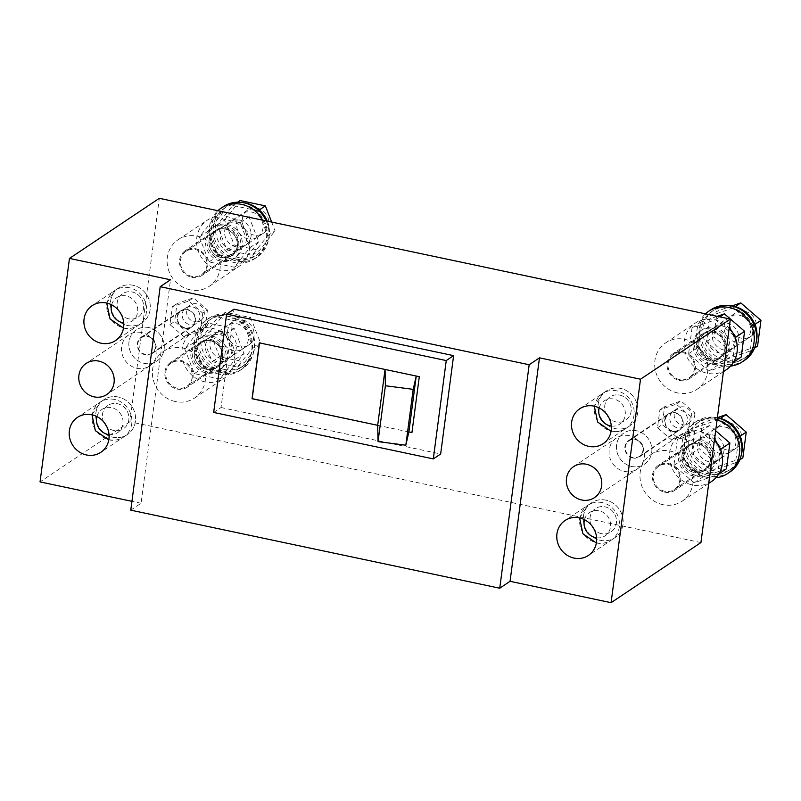 <?xml version="1.0" encoding="UTF-8"?>
<svg xmlns="http://www.w3.org/2000/svg" width="801" height="801" viewBox="0 0 801 801"><rect width="100%" height="100%" fill="white"/><g stroke="black" fill="none" stroke-linecap="round" stroke-linejoin="round"><path stroke-width="0.6" stroke-dasharray="4 3" d="M202.733 313.161L200.38 331.033L183.98 336.76L169.942 324.595L172.295 306.723L188.686 301.006L202.733 313.161L207.439 310.007L193.401 297.852L177.011 303.569L174.658 321.441L188.696 333.606L205.086 327.879L207.439 310.007M188.686 301.006L193.401 297.852M200.38 331.033L205.086 327.879M183.98 336.76L188.696 333.606M169.942 324.595L174.658 321.441M172.295 306.723L177.011 303.569M180.926 325.687A9.342 8.641 -123.8 0 0 191.529 326.638A9.342 8.641 -123.8 0 0 191.749 312.07A9.342 8.641 -123.8 0 0 181.146 311.118A9.342 8.641 -123.8 0 0 180.926 325.687M185.642 322.543A9.342 8.641 -123.8 0 0 196.245 323.494A9.342 8.641 -123.8 0 0 196.465 308.916A9.342 8.641 -123.8 0 0 185.852 307.964A9.342 8.641 -123.8 0 0 185.642 322.543M690.302 416.29L687.949 434.172L671.558 439.889L657.521 427.734L659.874 409.852L676.264 404.135L690.302 416.29L695.018 413.136L680.98 400.981L664.59 406.698L662.237 424.58L676.274 436.735L692.665 431.018L695.018 413.136M676.264 404.135L680.98 400.981M687.949 434.172L692.665 431.018M671.558 439.889L676.274 436.735M657.521 427.734L662.237 424.58M659.874 409.852L664.59 406.698M668.505 428.825A9.342 8.641 -123.8 0 0 679.108 429.777A9.342 8.641 -123.8 0 0 679.328 415.198A9.342 8.641 -123.8 0 0 668.715 414.247A9.342 8.641 -123.8 0 0 668.505 428.825M673.21 425.671A9.342 8.641 -123.8 0 0 683.824 426.623A9.342 8.641 -123.8 0 0 684.034 412.044A9.342 8.641 -123.8 0 0 673.431 411.093A9.342 8.641 -123.8 0 0 673.21 425.671M619.694 395.103A14.007 12.966 56.2 0 1 630.828 406.137A14.007 12.966 56.2 0 1 625.721 420.165A14.007 12.966 56.2 0 1 616.169 421.927A14.007 12.966 56.2 0 1 605.035 410.893A14.007 12.966 56.2 0 1 610.142 396.875A14.007 12.966 56.2 0 1 619.694 395.103A14.007 12.966 56.2 0 1 630.828 406.137A14.007 12.966 56.2 0 1 625.721 420.165A14.007 12.966 56.2 0 1 616.169 421.927A14.007 12.966 56.2 0 1 605.035 410.893A14.007 12.966 56.2 0 1 610.142 396.875A14.007 12.966 56.2 0 1 619.694 395.103M744.89 311.349A14.007 12.966 56.2 0 1 756.024 322.382A14.007 12.966 56.2 0 1 750.917 336.4A14.007 12.966 56.2 0 1 741.366 338.162A14.007 12.966 56.2 0 1 730.232 327.138A14.007 12.966 56.2 0 1 735.338 313.111A14.007 12.966 56.2 0 1 744.89 311.349M620.585 388.405A21.016 19.444 -123.8 0 0 606.247 391.048A21.016 19.444 -123.8 0 0 598.587 412.084A21.016 19.444 -123.8 0 0 615.288 428.625A21.016 19.444 -123.8 0 0 629.616 425.982A21.016 19.444 -123.8 0 0 637.276 404.946A21.016 19.444 -123.8 0 0 620.585 388.405A21.016 19.444 -123.8 0 0 606.247 391.048A21.016 19.444 -123.8 0 0 598.587 412.084A21.016 19.444 -123.8 0 0 615.288 428.625A21.016 19.444 -123.8 0 0 629.616 425.982A21.016 19.444 -123.8 0 0 637.276 404.946A21.016 19.444 -123.8 0 0 620.585 388.405M733.406 307.824L709.836 316.055L706.452 341.747L726.637 359.228L750.207 351.008L753.581 325.306L733.406 307.824L735.178 306.643M753.581 325.306L754.872 324.445M750.207 351.008L754.492 348.135M726.637 359.228L734.006 354.302L757.566 346.082M706.452 341.747L713.821 336.82L734.006 354.302M709.836 316.055L717.205 311.128L713.821 336.82M731.974 305.972L717.205 311.128M732.324 315.594A14.007 12.966 56.2 0 1 745.501 318.387A14.007 12.966 56.2 0 1 745.18 340.245A14.007 12.966 56.2 0 1 742.447 341.606A14.007 12.966 56.2 0 1 725.766 334.387A14.007 12.966 56.2 0 1 729.591 316.956A14.007 12.966 56.2 0 1 732.324 315.594M756.044 342.978A28.486 26.353 56.2 0 1 745.861 357.206A28.486 26.353 56.2 0 1 740.304 359.969A28.486 26.353 56.2 0 1 706.402 345.301A28.486 26.353 56.2 0 1 714.182 309.847A28.486 26.353 56.2 0 1 719.729 307.083A28.486 26.353 56.2 0 1 731.213 305.872M738.101 361.451A28.486 26.353 56.2 0 1 704.199 346.773A28.486 26.353 56.2 0 1 711.969 311.329A28.486 26.353 56.2 0 1 717.526 308.565A28.486 26.353 56.2 0 1 751.428 323.234A28.486 26.353 56.2 0 1 743.648 358.688A28.486 26.353 56.2 0 1 738.101 361.451M744.69 360.24A30.358 28.085 56.2 0 1 738.772 363.183A30.358 28.085 56.2 0 1 702.647 347.554A30.358 28.085 56.2 0 1 710.928 309.777M730.572 366.087A30.358 28.085 56.2 0 1 699.824 348.185A30.358 28.085 56.2 0 1 705.431 313.832M730.512 349.586A14.007 12.966 56.2 0 1 713.841 342.367A14.007 12.966 56.2 0 1 717.666 324.936A14.007 12.966 56.2 0 1 720.389 323.574A14.007 12.966 56.2 0 1 737.07 330.793A14.007 12.966 56.2 0 1 733.245 348.225A14.007 12.966 56.2 0 1 730.512 349.586M191.809 277.316A14.949 13.827 -123.8 0 0 202.002 275.434A14.949 13.827 -123.8 0 0 207.449 260.475A14.949 13.827 -123.8 0 0 195.574 248.71A14.949 13.827 -123.8 0 0 185.381 250.593A14.949 13.827 -123.8 0 0 179.935 265.552A14.949 13.827 -123.8 0 0 191.809 277.316M190.157 289.832A28.025 25.922 56.2 0 1 167.9 267.774A28.025 25.922 56.2 0 1 178.112 239.719A28.025 25.922 56.2 0 1 197.226 236.195A28.025 25.922 56.2 0 1 219.484 258.252A28.025 25.922 56.2 0 1 209.271 286.297A28.025 25.922 56.2 0 1 190.157 289.832M221.266 257.602A14.949 13.827 -123.8 0 0 231.459 255.729A14.949 13.827 -123.8 0 0 236.906 240.761A14.949 13.827 -123.8 0 0 225.031 229.006A14.949 13.827 -123.8 0 0 214.838 230.878A14.949 13.827 -123.8 0 0 209.401 245.837A14.949 13.827 -123.8 0 0 221.266 257.602M219.624 270.117A28.025 25.922 56.2 0 1 197.366 248.06A28.025 25.922 56.2 0 1 207.569 220.015A28.025 25.922 56.2 0 1 226.683 216.49A28.025 25.922 56.2 0 1 248.941 238.548A28.025 25.922 56.2 0 1 238.728 266.593A28.025 25.922 56.2 0 1 219.624 270.117M214.928 217.391L240.18 222.728L249.882 247.659L234.323 267.244L209.061 261.907L199.369 236.976L214.928 217.391L223.229 211.834M223.759 211.474L208.2 231.058L217.902 255.99L243.164 261.336L258.713 241.752L249.221 217.331M199.369 236.976L208.2 231.058M240.18 222.728L248.49 217.181M249.882 247.659L258.713 241.752M234.323 267.244L243.164 261.336M209.061 261.907L217.902 255.99M235.154 251.434A14.007 12.966 56.2 0 1 232.41 253.967A14.007 12.966 56.2 0 1 215.079 251.124A14.007 12.966 56.2 0 1 214.097 233.201A14.007 12.966 56.2 0 1 216.831 230.678A14.007 12.966 56.2 0 1 234.162 233.512A14.007 12.966 56.2 0 1 235.154 251.434M243.995 245.527A14.007 12.966 56.2 0 1 241.251 248.05A14.007 12.966 56.2 0 1 223.92 245.206A14.007 12.966 56.2 0 1 222.928 227.284A14.007 12.966 56.2 0 1 225.672 224.761A14.007 12.966 56.2 0 1 243.003 227.604A14.007 12.966 56.2 0 1 243.995 245.527M242.192 246.037A18.683 17.282 56.2 0 1 235.013 257.842A18.683 17.282 56.2 0 1 215.529 257.281A18.683 17.282 56.2 0 1 207.048 238.598A18.683 17.282 56.2 0 1 214.237 226.793A18.683 17.282 56.2 0 1 233.722 227.364A18.683 17.282 56.2 0 1 242.192 246.037M238.678 245.286A14.949 13.827 -123.8 0 0 231.9 230.348A14.949 13.827 -123.8 0 0 216.31 229.897A14.949 13.827 -123.8 0 0 210.563 239.349A14.949 13.827 -123.8 0 0 217.341 254.287A14.949 13.827 -123.8 0 0 232.931 254.738A14.949 13.827 -123.8 0 0 238.678 245.286M240.721 247.018A18.683 17.282 56.2 0 1 233.542 258.833A18.683 17.282 56.2 0 1 214.047 258.262A18.683 17.282 56.2 0 1 205.577 239.589A18.683 17.282 56.2 0 1 212.766 227.774A18.683 17.282 56.2 0 1 232.25 228.345A18.683 17.282 56.2 0 1 240.721 247.018M237.206 246.277A14.949 13.827 56.2 0 1 231.459 255.729A14.949 13.827 56.2 0 1 215.869 255.269A14.949 13.827 56.2 0 1 209.091 240.33A14.949 13.827 56.2 0 1 214.838 230.878A14.949 13.827 56.2 0 1 230.428 231.339A14.949 13.827 56.2 0 1 237.206 246.277M679.388 380.445A14.949 13.827 -123.8 0 0 689.581 378.563A14.949 13.827 -123.8 0 0 695.018 363.604A14.949 13.827 -123.8 0 0 683.153 351.839A14.949 13.827 -123.8 0 0 672.96 353.722A14.949 13.827 -123.8 0 0 667.513 368.68A14.949 13.827 -123.8 0 0 679.388 380.445M677.736 392.961A28.025 25.922 56.2 0 1 655.478 370.903A28.025 25.922 56.2 0 1 665.691 342.858A28.025 25.922 56.2 0 1 684.795 339.324A28.025 25.922 56.2 0 1 707.053 361.381A28.025 25.922 56.2 0 1 696.85 389.436A28.025 25.922 56.2 0 1 677.736 392.961M708.845 360.74A14.949 13.827 -123.8 0 0 719.038 358.858A14.949 13.827 -123.8 0 0 724.474 343.899A14.949 13.827 -123.8 0 0 712.61 332.135A14.949 13.827 -123.8 0 0 702.417 334.017A14.949 13.827 -123.8 0 0 696.97 348.976A14.949 13.827 -123.8 0 0 708.845 360.74A14.949 13.827 56.2 0 1 696.97 348.976A14.949 13.827 56.2 0 1 702.417 334.017A14.949 13.827 56.2 0 1 712.61 332.135A14.949 13.827 56.2 0 1 724.474 343.899A14.949 13.827 56.2 0 1 719.038 358.858A14.949 13.827 56.2 0 1 708.845 360.74M726.307 369.722A28.025 25.922 56.2 0 1 707.193 373.256A28.025 25.922 56.2 0 1 684.935 351.198A28.025 25.922 56.2 0 1 695.148 323.143A28.025 25.922 56.2 0 1 714.252 319.619A28.025 25.922 56.2 0 1 729.17 328.12M635.323 439.679A9.342 8.641 56.2 0 1 642.742 447.028A9.342 8.641 56.2 0 1 639.338 456.38A9.342 8.641 56.2 0 1 632.97 457.561A9.342 8.641 56.2 0 1 625.551 450.202A9.342 8.641 56.2 0 1 628.955 440.85A9.342 8.641 56.2 0 1 635.323 439.679M681.871 424.84A9.342 8.641 -123.8 0 0 688.239 423.669A9.342 8.641 -123.8 0 0 691.643 414.317A9.342 8.641 -123.8 0 0 684.224 406.968A9.342 8.641 -123.8 0 0 677.846 408.14A9.342 8.641 -123.8 0 0 674.452 417.491A9.342 8.641 -123.8 0 0 681.871 424.84M636.495 430.738A18.683 17.282 -123.8 0 0 623.759 433.091A18.683 17.282 -123.8 0 0 616.95 451.794A18.683 17.282 -123.8 0 0 631.789 466.492A18.683 17.282 -123.8 0 0 644.535 464.139A18.683 17.282 -123.8 0 0 651.333 445.446A18.683 17.282 -123.8 0 0 636.495 430.738A18.683 17.282 -123.8 0 0 623.759 433.091A18.683 17.282 -123.8 0 0 616.95 451.794A18.683 17.282 -123.8 0 0 631.789 466.492A18.683 17.282 -123.8 0 0 644.535 464.139A18.683 17.282 -123.8 0 0 651.333 445.446A18.683 17.282 -123.8 0 0 636.495 430.738M629.135 435.664A18.683 17.282 -123.8 0 0 616.39 438.017A18.683 17.282 -123.8 0 0 609.591 456.72A18.683 17.282 -123.8 0 0 624.43 471.419A18.683 17.282 -123.8 0 0 637.165 469.076A18.683 17.282 -123.8 0 0 643.974 450.372A18.683 17.282 -123.8 0 0 629.135 435.664M735.588 338.583L732.384 362.923L708.815 371.153L688.63 353.672L692.014 327.979L715.583 319.749L734.637 336.25M715.583 319.749L719.869 316.886M732.384 362.923L733.546 362.152M708.815 371.153L717.656 365.236L741.215 357.016M688.63 353.672L697.471 347.764L717.656 365.236M692.014 327.979L700.855 322.062L697.471 347.764M717.265 316.335L700.855 322.062M704.079 355.674A14.007 12.966 56.2 0 1 704.409 333.807A14.007 12.966 56.2 0 1 720.319 335.229A14.007 12.966 56.2 0 1 719.989 357.096A14.007 12.966 56.2 0 1 704.079 355.674M712.92 349.757A14.007 12.966 56.2 0 1 713.24 327.889A14.007 12.966 56.2 0 1 729.15 329.321A14.007 12.966 56.2 0 1 728.83 351.188A14.007 12.966 56.2 0 1 712.92 349.757M709.846 363.334A18.683 17.282 56.2 0 1 695.008 348.625A18.683 17.282 56.2 0 1 701.806 329.922A18.683 17.282 56.2 0 1 714.552 327.569A18.683 17.282 56.2 0 1 729.391 342.277A18.683 17.282 56.2 0 1 722.582 360.981A18.683 17.282 56.2 0 1 709.846 363.334M710.317 359.749A14.949 13.827 -123.8 0 0 720.51 357.877A14.949 13.827 -123.8 0 0 725.956 342.908A14.949 13.827 -123.8 0 0 714.081 331.153A14.949 13.827 -123.8 0 0 703.889 333.026A14.949 13.827 -123.8 0 0 698.442 347.994A14.949 13.827 -123.8 0 0 710.317 359.749M708.374 364.315A18.683 17.282 56.2 0 1 693.536 349.606A18.683 17.282 56.2 0 1 700.334 330.913A18.683 17.282 56.2 0 1 713.08 328.56A18.683 17.282 56.2 0 1 727.919 343.269A18.683 17.282 56.2 0 1 721.11 361.962A18.683 17.282 56.2 0 1 708.374 364.315M720.88 450.312L717.666 474.663L694.107 482.883L673.921 465.411L677.306 439.709L700.875 431.489L719.929 447.989M715.653 430.728L709.706 425.571L686.147 433.802L682.762 459.494L702.938 476.975L726.507 468.755M700.875 431.489L709.706 425.571M717.666 474.663L718.837 473.882M694.107 482.883L702.938 476.975M673.921 465.411L682.762 459.494M677.306 439.709L686.147 433.802M689.371 467.404A14.007 12.966 56.2 0 1 689.701 445.546A14.007 12.966 56.2 0 1 705.601 446.968A14.007 12.966 56.2 0 1 705.28 468.835A14.007 12.966 56.2 0 1 689.371 467.404M698.212 461.496A14.007 12.966 56.2 0 1 698.532 439.629A14.007 12.966 56.2 0 1 714.442 441.061A14.007 12.966 56.2 0 1 714.112 462.918A14.007 12.966 56.2 0 1 698.212 461.496M695.138 475.063A18.683 17.282 56.2 0 1 680.299 460.365A18.683 17.282 56.2 0 1 687.098 441.661A18.683 17.282 56.2 0 1 699.844 439.308A18.683 17.282 56.2 0 1 714.682 454.017A18.683 17.282 56.2 0 1 707.874 472.71A18.683 17.282 56.2 0 1 695.138 475.063M695.608 471.489A14.949 13.827 -123.8 0 0 705.801 469.606A14.949 13.827 -123.8 0 0 711.238 454.648A14.949 13.827 -123.8 0 0 699.373 442.883A14.949 13.827 -123.8 0 0 689.18 444.765A14.949 13.827 -123.8 0 0 683.734 459.724A14.949 13.827 -123.8 0 0 695.608 471.489M693.666 476.054A18.683 17.282 56.2 0 1 678.827 461.346A18.683 17.282 56.2 0 1 685.626 442.643A18.683 17.282 56.2 0 1 698.372 440.3A18.683 17.282 56.2 0 1 713.21 454.998A18.683 17.282 56.2 0 1 706.402 473.701A18.683 17.282 56.2 0 1 693.666 476.054M694.137 472.48A14.949 13.827 56.2 0 1 682.262 460.715A14.949 13.827 56.2 0 1 687.709 445.756A14.949 13.827 56.2 0 1 697.901 443.874A14.949 13.827 56.2 0 1 709.766 455.639A14.949 13.827 56.2 0 1 704.329 470.598A14.949 13.827 56.2 0 1 694.137 472.48A14.949 13.827 -123.8 0 0 704.329 470.598A14.949 13.827 -123.8 0 0 709.766 455.639A14.949 13.827 -123.8 0 0 697.901 443.874A14.949 13.827 -123.8 0 0 687.709 445.756A14.949 13.827 -123.8 0 0 682.262 460.715A14.949 13.827 -123.8 0 0 694.137 472.48M177.101 389.046A14.949 13.827 -123.8 0 0 187.294 387.173A14.949 13.827 -123.8 0 0 192.731 372.205A14.949 13.827 -123.8 0 0 180.866 360.45A14.949 13.827 -123.8 0 0 170.673 362.322A14.949 13.827 -123.8 0 0 165.226 377.281A14.949 13.827 -123.8 0 0 177.101 389.046M175.449 401.561A28.025 25.922 56.2 0 1 153.191 379.504A28.025 25.922 56.2 0 1 163.404 351.459A28.025 25.922 56.2 0 1 182.508 347.934A28.025 25.922 56.2 0 1 204.766 369.992A28.025 25.922 56.2 0 1 194.563 398.037A28.025 25.922 56.2 0 1 175.449 401.561M206.558 369.341A14.949 13.827 -123.8 0 0 216.751 367.459A14.949 13.827 -123.8 0 0 222.197 352.5A14.949 13.827 -123.8 0 0 210.323 340.735A14.949 13.827 -123.8 0 0 200.13 342.618A14.949 13.827 -123.8 0 0 194.683 357.576A14.949 13.827 -123.8 0 0 206.558 369.341M204.906 381.857A28.025 25.922 56.2 0 1 182.648 359.799A28.025 25.922 56.2 0 1 192.861 331.754A28.025 25.922 56.2 0 1 211.975 328.22A28.025 25.922 56.2 0 1 234.222 350.277A28.025 25.922 56.2 0 1 224.02 378.332A28.025 25.922 56.2 0 1 204.906 381.857M200.21 329.131L225.471 334.468L235.174 359.399L219.614 378.983L194.353 373.636L184.651 348.715L200.21 329.131L209.051 323.214L193.492 342.798L203.194 367.729L228.445 373.066L244.005 353.481L234.313 328.56L209.051 323.214M184.651 348.715L193.492 342.798M225.471 334.468L234.313 328.56M235.174 359.399L244.005 353.481M219.614 378.983L228.445 373.066M194.353 373.636L203.194 367.729M220.445 363.173A14.007 12.966 56.2 0 1 217.702 365.697A14.007 12.966 56.2 0 1 200.37 362.863A14.007 12.966 56.2 0 1 199.379 344.941A14.007 12.966 56.2 0 1 202.122 342.407A14.007 12.966 56.2 0 1 219.454 345.251A14.007 12.966 56.2 0 1 220.445 363.173M229.276 357.256A14.007 12.966 56.2 0 1 226.543 359.789A14.007 12.966 56.2 0 1 209.201 356.946A14.007 12.966 56.2 0 1 208.22 339.023A14.007 12.966 56.2 0 1 210.963 336.5A14.007 12.966 56.2 0 1 228.295 339.334A14.007 12.966 56.2 0 1 229.276 357.256M227.484 357.767A18.683 17.282 56.2 0 1 220.295 369.581A18.683 17.282 56.2 0 1 200.811 369.011A18.683 17.282 56.2 0 1 192.34 350.337A18.683 17.282 56.2 0 1 199.529 338.533A18.683 17.282 56.2 0 1 219.013 339.093A18.683 17.282 56.2 0 1 227.484 357.767M223.97 357.026A14.949 13.827 -123.8 0 0 217.191 342.087A14.949 13.827 -123.8 0 0 201.602 341.637A14.949 13.827 -123.8 0 0 195.855 351.078A14.949 13.827 -123.8 0 0 202.633 366.017A14.949 13.827 -123.8 0 0 218.222 366.478A14.949 13.827 -123.8 0 0 223.97 357.026M226.012 358.758A18.683 17.282 56.2 0 1 218.823 370.563A18.683 17.282 56.2 0 1 199.339 370.002A18.683 17.282 56.2 0 1 190.868 351.319A18.683 17.282 56.2 0 1 198.047 339.514A18.683 17.282 56.2 0 1 217.542 340.085A18.683 17.282 56.2 0 1 226.012 358.758M222.498 358.017A14.949 13.827 56.2 0 1 216.751 367.459A14.949 13.827 56.2 0 1 201.161 367.008A14.949 13.827 56.2 0 1 194.383 352.07A14.949 13.827 56.2 0 1 200.13 342.618A14.949 13.827 56.2 0 1 215.719 343.068A14.949 13.827 56.2 0 1 222.498 358.017M700.935 542.577L129.892 421.787L159.319 198.318M129.892 421.787L40.05 481.902M679.498 379.554A14.007 12.966 56.2 0 1 668.374 368.52A14.007 12.966 56.2 0 1 673.481 354.503A14.007 12.966 56.2 0 1 683.033 352.74A14.007 12.966 56.2 0 1 694.157 363.764A14.007 12.966 56.2 0 1 689.06 377.792A14.007 12.966 56.2 0 1 679.498 379.554M672.68 431.399A9.812 9.071 56.2 0 1 664.89 423.679A9.812 9.071 56.2 0 1 668.455 413.857A9.812 9.071 56.2 0 1 675.143 412.625A9.812 9.071 56.2 0 1 682.943 420.345A9.812 9.071 56.2 0 1 679.368 430.167A9.812 9.071 56.2 0 1 672.68 431.399M664.79 491.293A14.007 12.966 56.2 0 1 653.666 480.26A14.007 12.966 56.2 0 1 658.762 466.232A14.007 12.966 56.2 0 1 668.324 464.47A14.007 12.966 56.2 0 1 679.448 475.504A14.007 12.966 56.2 0 1 674.352 489.521A14.007 12.966 56.2 0 1 664.79 491.293M177.211 388.155A14.007 12.966 56.2 0 1 166.087 377.131A14.007 12.966 56.2 0 1 171.194 363.103A14.007 12.966 56.2 0 1 180.746 361.341A14.007 12.966 56.2 0 1 191.88 372.365A14.007 12.966 56.2 0 1 186.773 386.392A14.007 12.966 56.2 0 1 177.211 388.155M185.101 328.27A9.812 9.071 56.2 0 1 177.311 320.54A9.812 9.071 56.2 0 1 180.886 310.728A9.812 9.071 56.2 0 1 187.574 309.496A9.812 9.071 56.2 0 1 195.364 317.216A9.812 9.071 56.2 0 1 191.789 327.028A9.812 9.071 56.2 0 1 185.101 328.27M191.93 276.415A14.007 12.966 56.2 0 1 180.796 265.391A14.007 12.966 56.2 0 1 185.902 251.364A14.007 12.966 56.2 0 1 195.454 249.602A14.007 12.966 56.2 0 1 206.588 260.635A14.007 12.966 56.2 0 1 201.482 274.653A14.007 12.966 56.2 0 1 191.93 276.415M408.87 431.919L377.712 425.321M213.667 412.445L221.036 407.519L233.982 309.196M221.036 407.519L440.66 453.977M130.773 510.167L141.076 503.268L170.503 279.789M141.076 503.268L131.935 501.336M259.534 342.898L385.061 369.451M419.293 376.69L416.26 375.919M412.084 432.46L419.434 376.6M113.882 430.527A14.007 12.966 56.2 0 1 102.748 419.494A14.007 12.966 56.2 0 1 107.855 405.476A14.007 12.966 56.2 0 1 117.417 403.714A14.007 12.966 56.2 0 1 128.54 414.738A14.007 12.966 56.2 0 1 123.434 428.765A14.007 12.966 56.2 0 1 113.882 430.527A14.007 12.966 56.2 0 1 102.748 419.494A14.007 12.966 56.2 0 1 107.855 405.476A14.007 12.966 56.2 0 1 117.417 403.714A14.007 12.966 56.2 0 1 128.54 414.738A14.007 12.966 56.2 0 1 123.434 428.765A14.007 12.966 56.2 0 1 113.882 430.527M118.298 397.006A21.016 19.444 -123.8 0 0 103.96 399.649A21.016 19.444 -123.8 0 0 96.31 420.685A21.016 19.444 -123.8 0 0 113.001 437.236A21.016 19.444 -123.8 0 0 127.329 434.583A21.016 19.444 -123.8 0 0 134.989 413.546A21.016 19.444 -123.8 0 0 118.298 397.006A21.016 19.444 -123.8 0 0 103.96 399.649A21.016 19.444 -123.8 0 0 96.31 420.685A21.016 19.444 -123.8 0 0 113.001 437.236A21.016 19.444 -123.8 0 0 127.329 434.583A21.016 19.444 -123.8 0 0 134.989 413.546A21.016 19.444 -123.8 0 0 118.298 397.006M128.591 318.788A14.007 12.966 56.2 0 1 117.467 307.764A14.007 12.966 56.2 0 1 122.563 293.737A14.007 12.966 56.2 0 1 132.125 291.975A14.007 12.966 56.2 0 1 143.249 302.998A14.007 12.966 56.2 0 1 138.152 317.026A14.007 12.966 56.2 0 1 128.591 318.788A14.007 12.966 56.2 0 1 117.467 307.764A14.007 12.966 56.2 0 1 122.563 293.737A14.007 12.966 56.2 0 1 132.125 291.975A14.007 12.966 56.2 0 1 143.249 302.998A14.007 12.966 56.2 0 1 138.152 317.026A14.007 12.966 56.2 0 1 128.591 318.788M133.006 285.266A21.016 19.444 -123.8 0 0 118.668 287.919A21.016 19.444 -123.8 0 0 111.019 308.956A21.016 19.444 -123.8 0 0 127.709 325.496A21.016 19.444 -123.8 0 0 142.047 322.853A21.016 19.444 -123.8 0 0 149.697 301.817A21.016 19.444 -123.8 0 0 133.006 285.266A21.016 19.444 -123.8 0 0 118.668 287.919A21.016 19.444 -123.8 0 0 111.019 308.956A21.016 19.444 -123.8 0 0 127.709 325.496A21.016 19.444 -123.8 0 0 142.047 322.853A21.016 19.444 -123.8 0 0 149.697 301.817A21.016 19.444 -123.8 0 0 133.006 285.266M601.461 533.656A14.007 12.966 56.2 0 1 590.327 522.632A14.007 12.966 56.2 0 1 595.433 508.605A14.007 12.966 56.2 0 1 604.985 506.843A14.007 12.966 56.2 0 1 616.119 517.877A14.007 12.966 56.2 0 1 611.013 531.894A14.007 12.966 56.2 0 1 601.461 533.656A14.007 12.966 56.2 0 1 590.327 522.632A14.007 12.966 56.2 0 1 595.433 508.605A14.007 12.966 56.2 0 1 604.985 506.843A14.007 12.966 56.2 0 1 616.119 517.877A14.007 12.966 56.2 0 1 611.013 531.894A14.007 12.966 56.2 0 1 601.461 533.656M605.866 500.144A21.016 19.444 -123.8 0 0 591.538 502.788A21.016 19.444 -123.8 0 0 583.879 523.824A21.016 19.444 -123.8 0 0 600.57 540.365A21.016 19.444 -123.8 0 0 614.908 537.721A21.016 19.444 -123.8 0 0 622.567 516.685A21.016 19.444 -123.8 0 0 605.866 500.144A21.016 19.444 -123.8 0 0 591.538 502.788A21.016 19.444 -123.8 0 0 583.879 523.824A21.016 19.444 -123.8 0 0 600.57 540.365A21.016 19.444 -123.8 0 0 614.908 537.721A21.016 19.444 -123.8 0 0 622.567 516.685A21.016 19.444 -123.8 0 0 605.866 500.144M632.91 458.002A9.812 9.071 56.2 0 1 625.12 450.282A9.812 9.071 56.2 0 1 628.695 440.47A9.812 9.071 56.2 0 1 635.383 439.228A9.812 9.071 56.2 0 1 643.173 446.948A9.812 9.071 56.2 0 1 639.598 456.77A9.812 9.071 56.2 0 1 632.91 458.002M148.926 327.609A18.683 17.282 -123.8 0 0 136.18 329.962A18.683 17.282 -123.8 0 0 129.382 348.655A18.683 17.282 -123.8 0 0 144.21 363.364A18.683 17.282 -123.8 0 0 156.956 361.011A18.683 17.282 -123.8 0 0 163.764 342.307A18.683 17.282 -123.8 0 0 148.926 327.609A18.683 17.282 -123.8 0 0 136.18 329.962A18.683 17.282 -123.8 0 0 129.382 348.655A18.683 17.282 -123.8 0 0 144.21 363.364A18.683 17.282 -123.8 0 0 156.956 361.011A18.683 17.282 -123.8 0 0 163.764 342.307A18.683 17.282 -123.8 0 0 148.926 327.609M145.331 354.873A9.812 9.071 56.2 0 1 137.542 347.153A9.812 9.071 56.2 0 1 141.116 337.331A9.812 9.071 56.2 0 1 147.805 336.1A9.812 9.071 56.2 0 1 155.594 343.819A9.812 9.071 56.2 0 1 152.02 353.631A9.812 9.071 56.2 0 1 145.331 354.873M243.294 322.543L218.032 317.206L202.473 336.79L212.175 361.712L237.436 367.058L252.996 347.474L243.294 322.543L250.653 317.617L225.401 312.28L209.842 331.864L219.544 356.785L244.796 362.132L260.355 342.548L250.653 317.617M252.996 347.474L260.355 342.548M237.436 367.058L244.796 362.132M212.175 361.712L219.544 356.785M202.473 336.79L209.842 331.864M218.032 317.206L225.401 312.28M236.866 323.794A14.007 12.966 56.2 0 1 247.389 332.916A14.007 12.966 56.2 0 1 242.893 348.846A14.007 12.966 56.2 0 1 233.331 350.618A14.007 12.966 56.2 0 1 222.207 339.584A14.007 12.966 56.2 0 1 227.304 325.556A14.007 12.966 56.2 0 1 236.866 323.794M224.15 369.391A28.486 26.353 56.2 0 1 201.522 346.973A28.486 26.353 56.2 0 1 211.895 318.458A28.486 26.353 56.2 0 1 231.319 314.863A28.486 26.353 56.2 0 1 253.947 337.291A28.486 26.353 56.2 0 1 243.574 365.807A28.486 26.353 56.2 0 1 224.15 369.391M221.937 370.873A28.486 26.353 56.2 0 1 199.309 348.445A28.486 26.353 56.2 0 1 209.682 319.929A28.486 26.353 56.2 0 1 229.116 316.345A28.486 26.353 56.2 0 1 251.744 338.773A28.486 26.353 56.2 0 1 241.361 367.289A28.486 26.353 56.2 0 1 221.937 370.873M221.697 372.665A30.358 28.085 56.2 0 1 197.587 348.765A30.358 28.085 56.2 0 1 208.65 318.377A30.358 28.085 56.2 0 1 229.346 314.563A30.358 28.085 56.2 0 1 253.456 338.453A30.358 28.085 56.2 0 1 242.403 368.84A30.358 28.085 56.2 0 1 221.697 372.665M219.344 374.237A30.358 28.085 56.2 0 1 195.234 350.337A30.358 28.085 56.2 0 1 206.288 319.959A30.358 28.085 56.2 0 1 226.993 316.135A30.358 28.085 56.2 0 1 251.103 340.035A30.358 28.085 56.2 0 1 240.05 370.412A30.358 28.085 56.2 0 1 219.344 374.237M221.406 358.598A14.007 12.966 56.2 0 1 210.273 347.564A14.007 12.966 56.2 0 1 215.379 333.536A14.007 12.966 56.2 0 1 224.931 331.774A14.007 12.966 56.2 0 1 236.065 342.808A14.007 12.966 56.2 0 1 230.958 356.835A14.007 12.966 56.2 0 1 221.406 358.598M242.613 319.949A14.007 12.966 56.2 0 1 253.737 330.983A14.007 12.966 56.2 0 1 248.63 345.011A14.007 12.966 56.2 0 1 239.078 346.773A14.007 12.966 56.2 0 1 227.945 335.739A14.007 12.966 56.2 0 1 233.051 321.712A14.007 12.966 56.2 0 1 242.613 319.949M730.182 423.088A14.007 12.966 56.2 0 1 741.315 434.112A14.007 12.966 56.2 0 1 736.209 448.139A14.007 12.966 56.2 0 1 726.657 449.902A14.007 12.966 56.2 0 1 715.523 438.878A14.007 12.966 56.2 0 1 720.63 424.85A14.007 12.966 56.2 0 1 730.182 423.088M258.002 210.813L232.751 205.467L217.191 225.051L226.883 249.982L252.145 255.319L267.704 235.734L258.002 210.813L259.314 209.932M267.704 235.734L275.063 230.808L271.669 222.077M252.145 255.319L259.504 250.393L275.063 230.808M226.883 249.982L234.252 245.056L259.504 250.393M217.191 225.051L224.55 220.125L234.252 245.056M232.751 205.467L237.617 202.202M240.11 200.54L224.55 220.125M251.574 212.055A14.007 12.966 56.2 0 1 262.107 221.176A14.007 12.966 56.2 0 1 257.602 237.116A14.007 12.966 56.2 0 1 248.04 238.878A14.007 12.966 56.2 0 1 236.916 227.844A14.007 12.966 56.2 0 1 242.022 213.827A14.007 12.966 56.2 0 1 251.574 212.055M267.234 221.146A28.486 26.353 56.2 0 1 258.282 254.077A28.486 26.353 56.2 0 1 238.858 257.662A28.486 26.353 56.2 0 1 216.23 235.234A28.486 26.353 56.2 0 1 226.603 206.718A28.486 26.353 56.2 0 1 243.634 202.733M236.645 259.134A28.486 26.353 56.2 0 1 214.017 236.716A28.486 26.353 56.2 0 1 224.39 208.2A28.486 26.353 56.2 0 1 243.824 204.605A28.486 26.353 56.2 0 1 266.453 227.033A28.486 26.353 56.2 0 1 256.08 255.549A28.486 26.353 56.2 0 1 236.645 259.134M266.172 220.916A30.358 28.085 56.2 0 1 257.111 257.101A30.358 28.085 56.2 0 1 236.415 260.926A30.358 28.085 56.2 0 1 212.295 237.026A30.358 28.085 56.2 0 1 223.359 206.638M262.648 220.175A30.358 28.085 56.2 0 1 254.758 258.683A30.358 28.085 56.2 0 1 234.052 262.498A30.358 28.085 56.2 0 1 210.513 240.68A30.358 28.085 56.2 0 1 217.852 210.693M236.115 246.858A14.007 12.966 56.2 0 1 224.981 235.824A14.007 12.966 56.2 0 1 230.087 221.807A14.007 12.966 56.2 0 1 239.639 220.045A14.007 12.966 56.2 0 1 250.773 231.068A14.007 12.966 56.2 0 1 245.667 245.096A14.007 12.966 56.2 0 1 236.115 246.858M257.321 208.22A14.007 12.966 56.2 0 1 268.445 219.244A14.007 12.966 56.2 0 1 263.349 233.271A14.007 12.966 56.2 0 1 253.787 235.033A14.007 12.966 56.2 0 1 242.663 224A14.007 12.966 56.2 0 1 247.759 209.982A14.007 12.966 56.2 0 1 257.321 208.22M664.67 492.184A14.949 13.827 -123.8 0 0 674.863 490.302A14.949 13.827 -123.8 0 0 680.309 475.343A14.949 13.827 -123.8 0 0 668.445 463.579A14.949 13.827 -123.8 0 0 658.252 465.461A14.949 13.827 -123.8 0 0 652.805 480.42A14.949 13.827 -123.8 0 0 664.67 492.184M663.028 504.7A28.025 25.922 56.2 0 1 640.77 482.643A28.025 25.922 56.2 0 1 650.973 454.588A28.025 25.922 56.2 0 1 670.087 451.063A28.025 25.922 56.2 0 1 692.344 473.121A28.025 25.922 56.2 0 1 682.142 501.166A28.025 25.922 56.2 0 1 663.028 504.7M711.598 481.461A28.025 25.922 56.2 0 1 692.485 484.985A28.025 25.922 56.2 0 1 670.227 462.928A28.025 25.922 56.2 0 1 680.429 434.883A28.025 25.922 56.2 0 1 699.543 431.359A28.025 25.922 56.2 0 1 714.452 439.849M718.697 419.564L695.128 427.784L691.744 453.486L711.929 470.968L735.488 462.738L738.872 437.046L718.697 419.564L720.469 418.382M738.872 437.046L740.164 436.175M735.488 462.738L739.784 459.874M711.929 470.968L719.288 466.042L742.857 457.812M691.744 453.486L699.113 448.56L719.288 466.042M695.128 427.784L702.497 422.858L699.113 448.56M717.376 417.671L702.497 422.858M717.616 427.334A14.007 12.966 56.2 0 1 730.792 430.117A14.007 12.966 56.2 0 1 730.462 451.984A14.007 12.966 56.2 0 1 727.739 453.346A14.007 12.966 56.2 0 1 711.058 446.127A14.007 12.966 56.2 0 1 714.882 428.695A14.007 12.966 56.2 0 1 717.616 427.334M741.336 454.718A28.486 26.353 56.2 0 1 731.153 468.945A28.486 26.353 56.2 0 1 725.596 471.709A28.486 26.353 56.2 0 1 691.694 457.041A28.486 26.353 56.2 0 1 699.473 421.586A28.486 26.353 56.2 0 1 705.02 418.823A28.486 26.353 56.2 0 1 717.366 417.721M723.393 473.191A28.486 26.353 56.2 0 1 689.481 458.512A28.486 26.353 56.2 0 1 697.26 423.068A28.486 26.353 56.2 0 1 702.807 420.295A28.486 26.353 56.2 0 1 736.72 434.973A28.486 26.353 56.2 0 1 728.94 470.417A28.486 26.353 56.2 0 1 723.393 473.191M729.981 471.969A30.358 28.085 56.2 0 1 724.064 474.923A30.358 28.085 56.2 0 1 687.939 459.283A30.358 28.085 56.2 0 1 696.219 421.516A30.358 28.085 56.2 0 1 702.137 418.563A30.358 28.085 56.2 0 1 717.356 417.792M715.864 477.827A30.358 28.085 56.2 0 1 684.234 457.952A30.358 28.085 56.2 0 1 693.866 423.088A30.358 28.085 56.2 0 1 699.784 420.145A30.358 28.085 56.2 0 1 717.075 419.914M715.804 461.326A14.007 12.966 56.2 0 1 699.133 454.107A14.007 12.966 56.2 0 1 702.958 436.675A14.007 12.966 56.2 0 1 705.681 435.313A14.007 12.966 56.2 0 1 722.362 442.532A14.007 12.966 56.2 0 1 718.537 459.964A14.007 12.966 56.2 0 1 715.804 461.326M147.744 336.55A9.342 8.641 56.2 0 1 155.164 343.899A9.342 8.641 56.2 0 1 151.759 353.251A9.342 8.641 56.2 0 1 145.392 354.422A9.342 8.641 56.2 0 1 137.972 347.073A9.342 8.641 56.2 0 1 141.376 337.722A9.342 8.641 56.2 0 1 147.744 336.55M194.293 321.712A9.342 8.641 -123.8 0 0 200.661 320.53A9.342 8.641 -123.8 0 0 204.065 311.178A9.342 8.641 -123.8 0 0 196.645 303.829A9.342 8.641 -123.8 0 0 190.278 305.011A9.342 8.641 -123.8 0 0 186.873 314.352A9.342 8.641 -123.8 0 0 194.293 321.712M141.557 332.535A18.683 17.282 -123.8 0 0 128.821 334.888A18.683 17.282 -123.8 0 0 122.012 353.581A18.683 17.282 -123.8 0 0 136.851 368.29A18.683 17.282 -123.8 0 0 149.587 365.937A18.683 17.282 -123.8 0 0 156.395 347.233A18.683 17.282 -123.8 0 0 141.557 332.535M616.9 390.868A21.016 19.444 -123.8 0 0 602.562 393.511A21.016 19.444 -123.8 0 0 594.913 414.548A21.016 19.444 -123.8 0 0 611.604 431.088A21.016 19.444 -123.8 0 0 625.931 428.445A21.016 19.444 -123.8 0 0 633.591 407.409A21.016 19.444 -123.8 0 0 616.9 390.868M611.293 426.042A14.007 12.966 -123.8 0 0 625.281 414.728A14.007 12.966 -123.8 0 0 613.806 399.048A14.007 12.966 -123.8 0 0 599.198 407.959M114.613 399.469A21.016 19.444 -123.8 0 0 100.275 402.112A21.016 19.444 -123.8 0 0 92.626 423.148A21.016 19.444 -123.8 0 0 109.316 439.699A21.016 19.444 -123.8 0 0 123.654 437.046A21.016 19.444 -123.8 0 0 131.304 416.009A21.016 19.444 -123.8 0 0 114.613 399.469M109.006 434.643A14.007 12.966 -123.8 0 0 122.994 423.329A14.007 12.966 -123.8 0 0 111.519 407.649A14.007 12.966 -123.8 0 0 96.911 416.56M602.192 502.607A21.016 19.444 -123.8 0 0 587.854 505.251A21.016 19.444 -123.8 0 0 580.204 526.287A21.016 19.444 -123.8 0 0 596.895 542.828A21.016 19.444 -123.8 0 0 611.223 540.184A21.016 19.444 -123.8 0 0 618.883 519.148A21.016 19.444 -123.8 0 0 602.192 502.607M596.585 537.781A14.007 12.966 -123.8 0 0 610.562 526.457A14.007 12.966 -123.8 0 0 599.098 510.788A14.007 12.966 -123.8 0 0 584.49 519.699M129.321 287.729A21.016 19.444 -123.8 0 0 114.994 290.383A21.016 19.444 -123.8 0 0 107.334 311.419A21.016 19.444 -123.8 0 0 124.025 327.959A21.016 19.444 -123.8 0 0 138.363 325.316A21.016 19.444 -123.8 0 0 146.012 304.28A21.016 19.444 -123.8 0 0 129.321 287.729M123.724 322.903A14.007 12.966 -123.8 0 0 137.702 311.589A14.007 12.966 -123.8 0 0 126.228 295.919A14.007 12.966 -123.8 0 0 111.629 304.831M196.245 323.494L191.529 326.638M185.852 307.964L181.146 311.118M683.824 426.623L679.108 429.777M673.431 411.093L668.715 414.247M689.06 377.792L750.917 336.4M579.734 408.78L606.247 391.048L602.562 393.511L594.302 406.187M673.481 354.503L735.338 313.111M603.103 443.724L625.931 428.445C621.396 431.379 616.43 432.31 611.033 431.238M711.969 311.329L714.182 309.847M745.18 340.245L733.245 348.225M729.591 316.956L717.666 324.936M743.648 358.688L745.861 357.206M232.931 254.738L202.002 275.434M178.112 239.719L207.569 220.015M216.31 229.897L185.381 250.593M209.271 286.297L238.728 266.593M232.41 253.967L241.251 248.05M216.831 230.678L225.672 224.761M233.542 258.833L235.013 257.842M212.766 227.774L214.237 226.793M720.51 357.877L689.581 378.563M665.691 342.858L695.148 323.143M703.889 333.026L672.96 353.722M696.85 389.436L723.433 371.644M639.338 456.38L688.239 423.669M573.676 466.593L616.39 438.017M628.955 440.85L677.846 408.14M594.452 497.651L637.165 469.076M704.409 333.807L713.24 327.889M719.989 357.096L728.83 351.188M700.334 330.913L701.806 329.922M721.11 361.962L722.582 360.981M689.701 445.546L698.532 439.629M705.28 468.835L714.112 462.918M685.626 442.643L687.098 441.661M705.801 469.606L674.863 490.302M706.402 473.701L707.874 472.71M689.18 444.765L658.252 465.461M218.222 366.478L187.294 387.173M163.404 351.459L192.861 331.754M201.602 341.637L170.673 362.322M194.563 398.037L224.02 378.332M217.702 365.697L226.543 359.789M202.122 342.407L210.963 336.5M218.823 370.563L220.295 369.581M198.047 339.514L199.529 338.533M92.015 414.798L100.275 402.112L103.96 399.649L77.447 417.391M106.723 303.058L114.994 290.383L118.668 287.919L92.155 305.652M579.594 517.927L587.854 505.251L591.538 502.788L565.025 520.52M247.759 209.982L185.902 251.364M233.051 321.712L171.194 363.103M720.63 424.85L658.762 466.232M128.821 334.888L86.108 363.464M596.324 542.978C601.711 544.049 606.677 543.118 611.223 540.184L588.395 555.453M123.464 328.11C128.851 329.181 133.817 328.25 138.363 325.316L115.534 340.585M108.746 439.849C114.142 440.91 119.109 439.979 123.654 437.046L100.816 452.325M736.209 448.139L674.352 489.521M149.587 365.937L106.873 394.513M248.63 345.011L186.773 386.392M263.349 233.271L201.482 274.653M141.116 337.331L180.886 310.728M628.695 440.47L668.455 413.857M152.02 353.631L191.789 327.028M639.598 456.77L679.368 430.167M209.682 319.929L211.895 318.458M208.65 318.377L206.288 319.959M242.893 348.846L230.958 356.835M242.403 368.84L240.05 370.412M227.304 325.556L215.379 333.536M241.361 367.289L243.574 365.807M224.39 208.2L226.603 206.718M257.602 237.116L245.667 245.096M257.111 257.101L254.758 258.683M242.022 213.827L230.087 221.807M256.08 255.549L258.282 254.077M650.973 454.588L680.429 434.883M682.142 501.166L708.725 483.383M697.26 423.068L699.473 421.586M696.219 421.516L693.866 423.088M730.462 451.984L718.537 459.964M714.882 428.695L702.958 436.675M728.94 470.417L731.153 468.945M151.759 353.251L200.661 320.53M141.376 337.722L190.278 305.011"/><path stroke-width="1.2" d="M754.872 324.445L760.95 320.38L740.765 302.898L731.974 305.972M735.178 306.643L740.765 302.898M754.492 348.135L757.566 346.082L760.95 320.38M731.213 305.872A28.486 26.353 56.2 0 1 756.044 342.978M705.431 313.832A30.358 28.085 56.2 0 1 708.575 311.349L710.928 309.777A30.358 28.085 56.2 0 1 716.845 306.823A30.358 28.085 56.2 0 1 752.98 322.463A30.358 28.085 56.2 0 1 744.69 360.24L742.337 361.812A30.358 28.085 56.2 0 1 736.419 364.765A30.358 28.085 56.2 0 1 730.572 366.087M708.575 311.349A30.358 28.085 56.2 0 1 714.492 308.405A30.358 28.085 56.2 0 1 750.617 324.045A30.358 28.085 56.2 0 1 742.337 361.812M223.229 211.834L248.49 217.181M249.221 217.331L249.021 216.821M729.17 328.12A28.025 25.922 56.2 0 1 726.307 369.722L723.433 371.644M734.637 336.25L735.759 337.231L744.6 331.314L724.414 313.842L717.265 316.335M719.869 316.886L724.414 313.842M735.588 338.583L735.759 337.231M733.546 362.152L741.215 357.016L744.6 331.314M719.929 447.989L721.05 448.96L729.891 443.053L715.653 430.728M720.88 450.312L721.05 448.96M718.837 473.882L726.507 468.755L729.891 443.053M131.935 501.336L40.05 481.902L69.467 258.423L159.319 198.318L730.352 319.098L640.51 379.213L539.473 357.837L529.171 364.735L499.744 588.214L510.057 581.316L539.473 357.837M640.51 379.213L611.083 602.682L700.935 542.577L730.352 319.098M594.072 406.137A21.016 19.444 -123.8 0 0 579.734 408.78A21.016 19.444 -123.8 0 0 572.084 429.827A21.016 19.444 -123.8 0 0 588.775 446.367A21.016 19.444 -123.8 0 0 603.103 443.724A21.016 19.444 -123.8 0 0 610.762 422.688A21.016 19.444 -123.8 0 0 594.072 406.137M579.353 517.877A21.016 19.444 -123.8 0 0 565.025 520.52A21.016 19.444 -123.8 0 0 557.366 541.556A21.016 19.444 -123.8 0 0 574.067 558.097A21.016 19.444 -123.8 0 0 588.395 555.453A21.016 19.444 -123.8 0 0 596.054 534.417A21.016 19.444 -123.8 0 0 579.353 517.877M611.083 602.682L510.057 581.316M586.422 464.24A18.683 17.282 -123.8 0 0 573.676 466.593A18.683 17.282 -123.8 0 0 566.878 485.296A18.683 17.282 -123.8 0 0 581.716 499.994A18.683 17.282 -123.8 0 0 594.452 497.651A18.683 17.282 -123.8 0 0 601.261 478.948A18.683 17.282 -123.8 0 0 586.422 464.24M446.247 360.57L453.606 355.644L233.982 309.196L226.613 314.122L446.247 360.57L433.301 458.903L213.667 412.445L226.613 314.122M411.954 432.44L408.87 431.919L411.934 432.56L419.293 376.69L259.404 342.878L252.045 398.738L377.712 425.321L252.195 398.648L259.534 342.898M433.301 458.903L440.66 453.977L453.606 355.644M499.744 588.214L130.773 510.167L160.19 286.688L529.171 364.735M160.19 286.688L170.503 279.789L69.467 258.423M106.493 303.008A21.016 19.444 -123.8 0 0 92.155 305.652A21.016 19.444 -123.8 0 0 84.505 326.688A21.016 19.444 -123.8 0 0 101.196 343.228A21.016 19.444 -123.8 0 0 115.534 340.585A21.016 19.444 -123.8 0 0 123.184 319.549A21.016 19.444 -123.8 0 0 106.493 303.008M91.785 414.748A21.016 19.444 -123.8 0 0 77.447 417.391A21.016 19.444 -123.8 0 0 69.797 438.427A21.016 19.444 -123.8 0 0 86.488 454.968A21.016 19.444 -123.8 0 0 100.816 452.325A21.016 19.444 -123.8 0 0 108.475 431.288A21.016 19.444 -123.8 0 0 91.785 414.748M98.843 361.111A18.683 17.282 -123.8 0 0 86.108 363.464A18.683 17.282 -123.8 0 0 79.299 382.157A18.683 17.282 -123.8 0 0 94.138 396.865A18.683 17.282 -123.8 0 0 106.873 394.513A18.683 17.282 -123.8 0 0 113.682 375.819A18.683 17.282 -123.8 0 0 98.843 361.111M377.702 425.191L385.041 369.451M408.87 431.919L405.827 445.216L413.186 389.346L416.23 376.049L408.9 431.789M405.827 445.216L378.042 441.611L385.391 385.752L385.061 369.451M378.042 441.611L377.712 425.321M413.186 389.346L385.391 385.752M271.669 222.077L265.371 205.887L240.11 200.54L237.617 202.202M259.314 209.932L265.371 205.887M243.634 202.733A28.486 26.353 56.2 0 1 246.037 203.134A28.486 26.353 56.2 0 1 267.234 221.146M217.852 210.693A30.358 28.085 56.2 0 1 220.996 208.22L223.359 206.638A30.358 28.085 56.2 0 1 244.065 202.823A30.358 28.085 56.2 0 1 266.172 220.916M220.996 208.22A30.358 28.085 56.2 0 1 241.702 204.395A30.358 28.085 56.2 0 1 262.648 220.175M714.452 439.849A28.025 25.922 56.2 0 1 711.598 481.461L708.725 483.383M740.164 436.175L746.242 432.119L726.056 414.638L717.376 417.671M720.469 418.382L726.056 414.638M739.784 459.874L742.857 457.812L746.242 432.119M717.366 417.721A28.486 26.353 56.2 0 1 741.336 454.718M717.356 417.792A30.358 28.085 56.2 0 1 741.085 441.812A30.358 28.085 56.2 0 1 729.981 471.969L727.618 473.551A30.358 28.085 56.2 0 1 721.711 476.495A30.358 28.085 56.2 0 1 715.864 477.827M717.075 419.914A30.358 28.085 56.2 0 1 738.963 444.465A30.358 28.085 56.2 0 1 727.618 473.551M599.198 407.959A14.007 12.966 -123.8 0 0 610.272 425.862A14.007 12.966 -123.8 0 0 611.293 426.042M96.911 416.56A14.007 12.966 -123.8 0 0 107.995 434.472A14.007 12.966 -123.8 0 0 109.006 434.643M584.49 519.699A14.007 12.966 -123.8 0 0 595.564 537.601A14.007 12.966 -123.8 0 0 596.585 537.781M111.629 304.831A14.007 12.966 -123.8 0 0 122.703 322.733A14.007 12.966 -123.8 0 0 123.724 322.903M594.302 406.187L597.646 422.067L611.063 431.248M92.015 414.798L95.359 430.678L108.776 439.849M579.594 517.927L582.938 533.806L596.355 542.988M106.723 303.058L110.067 318.938L123.484 328.11"/></g></svg>
